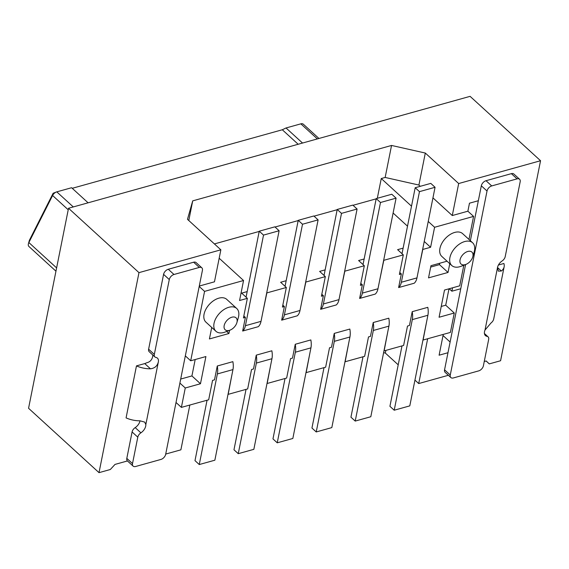 <?xml version="1.0" encoding="UTF-8"?>
<svg xmlns="http://www.w3.org/2000/svg" width="569" height="569" viewBox="0 0 569 569"><rect width="100%" height="100%" fill="white"/><g stroke="black" fill="none" stroke-linecap="round" stroke-linejoin="round"><path stroke-width="0.85" d="M138.978 272.636L68.529 208.261L28.564 408.279L99.013 472.654L138.978 272.636L220.857 249.819L187.478 219.328L192.713 200.864L391.55 145.451L425.306 153.047L458.678 183.538L540.55 160.721L470.094 96.346L68.529 208.261M377.311 198.282L381.258 178.538L385.156 177.45L391.55 145.451M214.406 243.923L259.194 231.441M275.04 227.024L298.177 220.58M314.031 216.163L337.168 209.712M353.015 205.295L376.152 198.844M192.713 200.864L188.787 220.516M385.156 177.45L418.912 185.046L425.306 153.047M458.678 183.538L452.284 215.544L432.952 197.877M420.285 186.305L418.912 185.046M452.284 215.544L467.874 211.199L473.579 216.405L434.595 227.273L430.598 247.273L422.803 249.45L418.72 269.094M381.258 178.538L411.508 206.177M428.237 221.462L434.595 227.273M540.55 160.721L500.585 360.739L489.276 363.89L486.175 360.974L484.255 361.507M448.372 375.284L418.713 383.556L414.943 380.113M427.66 338.754L418.713 383.556M447.967 352.73L439.104 355.205L443.258 334.408M452.568 287.8L451.893 291.2L460.762 288.732M465.556 264.727L463.899 265.19M467.874 211.199L469.475 203.197L478.344 200.722M498.43 265.012L503.892 263.49A19.588 10.832 -168.7 0 1 504.134 266.825A19.588 10.832 -168.7 0 1 501.353 271.022L498.359 271.143L497.534 267.416L485.016 330.056L490.962 323.028A19.588 10.832 11.3 0 0 493.743 318.832L504.134 266.825M489.276 363.89L486.111 360.995M99.013 472.654L110.322 469.503L115.016 464.411L127.456 460.947M127.428 460.954L130.628 463.842M165.714 454.062L180.885 449.83L189.84 405.036M383.613 352.673L385.334 353.065L385.867 350.397M398.215 364.829L385.334 353.065M298.17 144.263L282.302 129.76L72.235 188.303M88.103 202.806L71.602 187.727L56.786 191.86A4.893 3.009 132.4 0 0 56.331 192.009A4.893 3.009 132.4 0 0 52.597 195.508L68.223 209.79M56.608 267.899L28.863 242.543L52.597 195.508L53.137 193.254L29.396 240.289L28.863 242.543A4.893 3.009 132.4 0 0 28.45 243.582A4.893 3.009 132.4 0 0 28.948 246.505L55.954 271.185M318.946 138.473L303.348 124.227A4.893 3.009 132.4 0 0 300.845 123.843L317.353 138.921M282.302 129.76L286.029 127.968L300.845 123.843M302.537 143.047L286.029 127.968M199.285 286.051L214.463 281.819L220.857 249.819M150.465 368.812C154.725 368.25 157.35 365.959 158.346 361.948L145.828 424.588L144.725 422.12L140.074 420.818A19.588 10.832 11.3 0 1 126.076 417.888L136.468 365.888L144.739 363.584L150.465 368.812A19.588 10.832 -168.7 0 1 136.468 365.888M152.72 354.921A7.347 4.509 -47.6 0 1 152.641 356.735C151.831 360.085 149.796 362.119 146.532 362.823A7.347 4.509 -47.6 0 1 144.739 363.584M219.172 258.234L243.553 280.517L204.57 291.378L199.2 286.47M243.831 315.98L245.388 317.402L243.44 317.943L247.359 298.341L239.563 300.517L243.553 280.517M247.174 291.591L241.654 293.127L247.359 298.341M393.108 213.019L407.511 226.178M424.239 241.469L430.598 247.273M403.122 248.127L397.603 249.67L403.307 254.884L383.812 260.31L379.736 279.962M364.139 258.995L358.612 260.531L364.316 265.744L344.828 271.178L340.746 290.823M325.148 269.862L319.629 271.399L325.333 276.612L305.838 282.046L301.755 301.691M286.164 280.723L280.638 282.267L286.342 287.48L266.854 292.907L262.807 312.395M245.388 317.402L242.664 331.037A14.687 8.265 74.4 0 0 245.417 325.703L263.525 235.097L259.244 231.192L246.064 297.16M387.838 331.528L384.125 350.888L403.613 345.454L407.496 326.051L409.445 325.511L412.205 311.677L427.803 307.331A14.687 8.265 -105.6 0 1 427.902 315.269L409.794 405.875L394.203 410.221L412.305 319.614L427.902 315.269M348.847 342.396L345.134 361.756L364.629 356.322L368.506 336.919L370.455 336.379L373.221 322.538L388.812 318.192A14.687 8.265 -105.6 0 1 388.911 326.129L370.81 416.736L355.212 421.081L373.321 330.475L388.911 326.129M309.863 353.264L306.15 372.617L325.639 367.183L329.515 347.787L331.471 347.239L334.231 333.406L349.828 329.06A14.687 8.265 -105.6 0 1 349.928 336.997L331.819 427.604L316.229 431.949L334.33 341.343L349.928 336.997M270.872 364.132L267.16 383.485L286.655 378.051L290.531 358.648L292.48 358.107L295.247 344.273L310.838 339.928A14.687 8.265 -105.6 0 1 310.937 347.865L292.836 438.471L277.238 442.817L295.347 352.211L310.937 347.865M231.889 374.992L228.176 394.353L247.664 388.919L251.541 369.516L253.497 368.975L256.256 355.141L271.854 350.788A14.687 8.265 -105.6 0 1 271.954 358.726L253.845 449.332L238.255 453.678L256.356 363.072L271.954 358.726M204.57 291.378L190.7 360.782L205.907 356.55L200.473 383.748L185.266 387.987L181.39 407.39L208.681 399.779L212.557 380.384L214.506 379.836L217.273 366.002L232.863 361.656A14.687 8.265 -105.6 0 1 232.963 369.594L214.862 460.2L199.264 464.546L217.372 373.94L232.963 369.594M259.244 231.192L274.841 226.839L279.116 230.751L261.015 321.357A14.687 8.265 -105.6 0 1 258.262 326.691L242.664 331.037M282.821 305.112L284.379 306.535L282.43 307.075L286.342 287.48M284.379 306.535L281.655 320.169L297.246 315.823A14.687 8.265 -105.6 0 0 299.998 310.489L284.408 314.842L302.509 224.236L298.234 220.324L285.048 286.292M321.805 294.244L323.363 295.667L321.414 296.214L325.333 276.612M323.363 295.667L320.639 309.301L336.236 304.956A14.687 8.265 -105.6 0 0 338.989 299.628L323.391 303.974L341.5 213.368L337.218 209.456L324.038 275.424M360.796 283.383L362.353 284.806L360.405 285.346L364.316 265.744M362.353 284.806L359.629 298.441L375.22 294.095A14.687 8.265 -105.6 0 0 377.972 288.76L362.382 293.106L380.483 202.5L376.209 198.595L363.022 264.564M399.779 272.515L401.337 273.938L399.388 274.478L403.307 254.884M401.337 273.938L398.613 287.573L414.211 283.227A14.687 8.265 -105.6 0 0 416.963 277.892L401.365 282.245L419.474 191.639L415.192 187.727L402.013 253.696M426.821 320.667L423.108 340.02L450.399 332.417L454.275 313.014L439.076 317.253L444.51 290.048L459.716 285.816L463.827 265.218M468.977 239.449L473.579 216.405M229.556 330.333L228.916 333.512L209.42 338.946L211.725 327.438M236.732 308.498L226.747 299.379A15.427 9.474 132.4 0 0 213.916 300.468A15.427 9.474 132.4 0 0 204.065 314.188A15.427 9.474 132.4 0 0 205.942 322.154L215.921 331.272A15.427 9.474 -47.6 0 1 214.044 323.306A15.427 9.474 -47.6 0 1 223.902 309.586A15.427 9.474 -47.6 0 1 236.732 308.498A15.427 9.474 -47.6 0 1 238.61 316.464A15.427 9.474 -47.6 0 1 238.304 317.715L236.875 322.659A8.08 4.965 -47.6 0 1 230.04 330.141A8.08 4.965 -47.6 0 1 229.286 330.397A8.08 4.965 -47.6 0 1 224.172 325.589A8.08 4.965 -47.6 0 1 231.924 317.196A8.08 4.965 -47.6 0 1 237.038 322.004A8.08 4.965 -47.6 0 1 236.875 322.659M449.773 263.689L448.023 272.451L428.528 277.878L430.968 265.68L447.049 261.199M472.604 242.764L462.618 233.639A15.427 9.474 132.4 0 0 449.787 234.727A15.427 9.474 132.4 0 0 439.937 248.447A15.427 9.474 132.4 0 0 441.814 256.413L451.793 265.538A15.427 9.474 -47.6 0 1 449.915 257.572A15.427 9.474 -47.6 0 1 459.773 243.852A15.427 9.474 -47.6 0 1 472.604 242.764A15.427 9.474 -47.6 0 1 474.482 250.723A15.427 9.474 -47.6 0 1 474.176 251.975L472.754 256.918A8.08 4.965 -47.6 0 1 465.911 264.407A8.08 4.965 -47.6 0 1 465.158 264.656A8.08 4.965 -47.6 0 1 460.044 259.848A8.08 4.965 -47.6 0 1 467.796 251.455A8.08 4.965 -47.6 0 1 472.91 256.263A8.08 4.965 -47.6 0 1 472.754 256.918M465.911 264.407L461.118 266.271A15.427 9.474 -47.6 0 1 459.681 266.747A15.427 9.474 -47.6 0 1 451.793 265.538M211.583 328.142L212.28 327.943M226.661 331.457L228.916 333.512M230.04 330.141L225.239 332.004A15.427 9.474 -47.6 0 1 223.809 332.488A15.427 9.474 -47.6 0 1 215.921 331.272M430.69 267.074L439.467 264.628L439.745 263.234M448.023 272.451L439.467 264.628M181.39 407.39L176.02 402.482M207.059 400.235L194.989 460.634L199.264 464.546M217.273 366.002A14.687 8.265 74.4 0 1 217.372 373.94M246.043 389.367L233.973 449.773L238.255 453.678M256.256 355.141A14.687 8.265 74.4 0 1 256.356 363.072M285.033 378.506L272.964 438.905L277.238 442.817M295.247 344.273A14.687 8.265 74.4 0 1 295.347 352.211M324.017 367.638L311.947 428.037L316.229 431.949M334.231 333.406A14.687 8.265 74.4 0 1 334.33 341.343M363.008 356.77L350.938 417.177L355.212 421.081M373.221 322.538A14.687 8.265 74.4 0 1 373.321 330.475M454.275 313.014L445.719 305.197L448.998 288.796M445.719 305.197L441.231 306.449M451.893 291.2L449.197 288.739M443.031 335.554L450.107 342.019M179.896 383.079L185.266 387.987M200.473 383.748L191.917 375.931L180.7 379.054M195.188 359.537L191.917 375.931M185.33 355.881L190.7 360.782M412.205 311.677A14.687 8.265 74.4 0 1 412.305 319.614M401.991 345.909L389.921 406.309L394.203 410.221M279.116 230.751L263.525 235.097M284.408 314.842A14.687 8.265 74.4 0 1 281.655 320.169M299.998 310.489L318.107 219.883L313.825 215.978L298.234 220.324M318.107 219.883L302.509 224.236M323.391 303.974A14.687 8.265 74.4 0 1 320.639 309.301M338.989 299.628L357.09 209.022L352.816 205.11L337.218 209.456M357.09 209.022L341.5 213.368M362.382 293.106A14.687 8.265 74.4 0 1 359.629 298.441M377.972 288.76L396.081 198.154L391.799 194.242L376.209 198.595M396.081 198.154L380.483 202.5M401.365 282.245A14.687 8.265 74.4 0 1 398.613 287.573M416.963 277.892L435.065 187.286L430.79 183.382L415.192 187.727M435.065 187.286L419.474 191.639M158.346 361.948A7.347 4.509 132.4 0 0 157.449 358.15A7.347 4.509 132.4 0 0 155.934 357.424A4.893 3.009 -47.6 0 1 154.924 356.941A4.893 3.009 -47.6 0 1 154.327 354.409L169.285 279.571A4.893 3.009 -47.6 0 1 173.986 274.486L199.328 267.423A4.893 3.009 -47.6 0 1 201.824 267.807A4.893 3.009 -47.6 0 1 202.422 270.332L165.657 454.346A4.893 3.009 -47.6 0 1 160.956 459.432L135.614 466.495A4.893 3.009 -47.6 0 1 133.11 466.111A4.893 3.009 -47.6 0 1 132.513 463.579L137.798 437.163A4.893 3.009 -47.6 0 1 140.899 432.824A7.589 4.659 -47.6 0 0 145.828 424.588M201.824 267.807L196.12 262.594A4.893 3.009 132.4 0 0 193.616 262.209L168.275 269.272A4.893 3.009 132.4 0 0 163.58 274.358L148.623 349.195A4.893 3.009 132.4 0 0 149.22 351.727L154.924 356.941M133.11 466.111L127.406 460.897A4.893 3.009 132.4 0 1 126.809 458.372L132.086 431.949A4.893 3.009 132.4 0 1 135.194 427.611A7.589 4.659 132.4 0 0 140.017 420.818M484.532 334.06L487.043 336.35A7.589 4.659 -47.6 0 1 485.435 335.589A7.589 4.659 -47.6 0 1 485.016 330.056M517.072 178.865A4.893 3.009 -47.6 0 1 519.575 179.249L513.871 174.036A4.893 3.009 132.4 0 0 511.367 173.652L517.072 178.865L491.73 185.928A4.893 3.009 -47.6 0 0 487.028 191.013L450.264 375.028A4.893 3.009 -47.6 0 0 450.854 377.553L445.15 372.346A4.893 3.009 132.4 0 1 444.56 369.814L465.591 264.528M470.357 240.708L481.324 185.8A4.893 3.009 132.4 0 1 486.026 180.714L511.367 173.652M519.575 179.249A4.893 3.009 -47.6 0 1 520.173 181.781L505.215 256.619A4.893 3.009 -47.6 0 1 502.143 260.936A7.347 4.509 132.4 0 0 497.534 267.416M487.043 336.35A4.893 3.009 -47.6 0 1 488.081 336.848A4.893 3.009 -47.6 0 1 488.679 339.373L483.401 365.789A4.893 3.009 -47.6 0 1 478.7 370.881L453.358 377.944A4.893 3.009 -47.6 0 1 450.854 377.553M56.786 191.86L73.294 206.938M261.015 321.357L245.417 325.703M148.623 349.195L154.327 354.409M135.194 427.611L140.899 432.824M132.086 431.949L137.798 437.163M126.809 458.372L132.513 463.579M193.616 262.209L199.328 267.423M168.275 269.272L173.986 274.486M163.58 274.358L169.285 279.571M497.519 267.522L501.353 271.022M444.56 369.814L450.264 375.028M481.324 185.8L487.028 191.013M486.026 180.714L491.73 185.928M53.137 193.254L56.331 192.009M29.396 240.289L28.45 243.582M488.081 336.848L484.425 333.498"/></g></svg>
